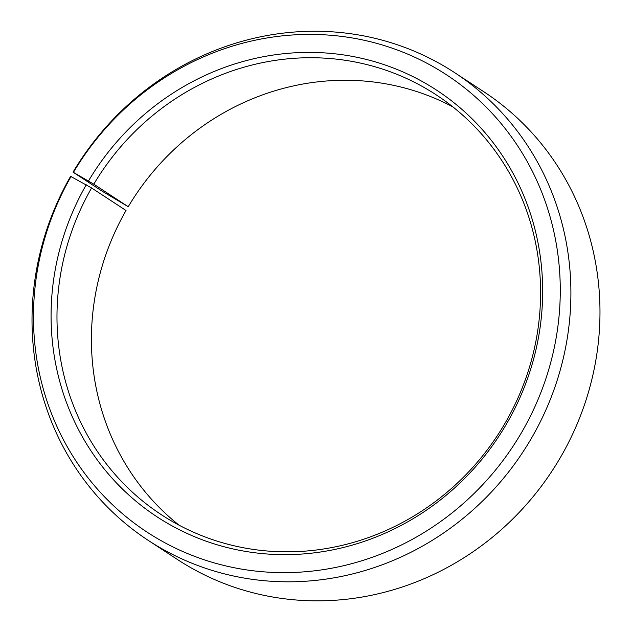 <?xml version="1.0" encoding="UTF-8"?>
<svg xmlns="http://www.w3.org/2000/svg" width="632" height="632" viewBox="0 0 632 632"><rect width="100%" height="100%" fill="white"/><g stroke="black" fill="none" stroke-linecap="round" stroke-linejoin="round"><path stroke-width="0.95" d="M452.915 106.911A250.912 237.806 -56.8 0 0 128.233 206.719L102.123 191.188L73.043 172.149L93.797 184.181L128.233 206.719M148.323 540.439A279.581 264.982 -56.8 0 0 532.334 436.696A279.581 264.982 -56.8 0 0 454.598 72.617L483.678 91.656A279.581 264.982 -56.8 0 1 561.413 455.735A279.581 264.982 -56.8 0 1 177.402 559.478L148.323 540.439A279.581 264.982 -56.8 0 1 70.587 176.36L91.593 187.957A250.912 237.806 -56.8 0 0 161.35 514.701A250.912 237.806 -56.8 0 0 505.979 421.591A250.912 237.806 -56.8 0 0 436.214 94.855A250.912 237.806 -56.8 0 0 93.797 184.181M86.26 184.781A255.044 241.724 -56.8 0 0 170.142 524.805A255.044 241.724 -56.8 0 0 507.48 422.271A255.044 241.724 -56.8 0 0 425.431 83.29A255.044 241.724 -56.8 0 0 88.504 180.934M71.171 176.273A273.324 259.049 -56.8 0 0 161.065 540.652A273.324 259.049 -56.8 0 0 522.569 430.779A273.324 259.049 -56.8 0 0 434.642 67.513A273.324 259.049 -56.8 0 0 73.573 172.149M91.593 187.957L126.021 210.503A250.912 237.806 -56.8 0 0 179.085 525.184M454.598 72.617A279.581 264.982 -56.8 0 0 73.043 172.149"/></g></svg>
